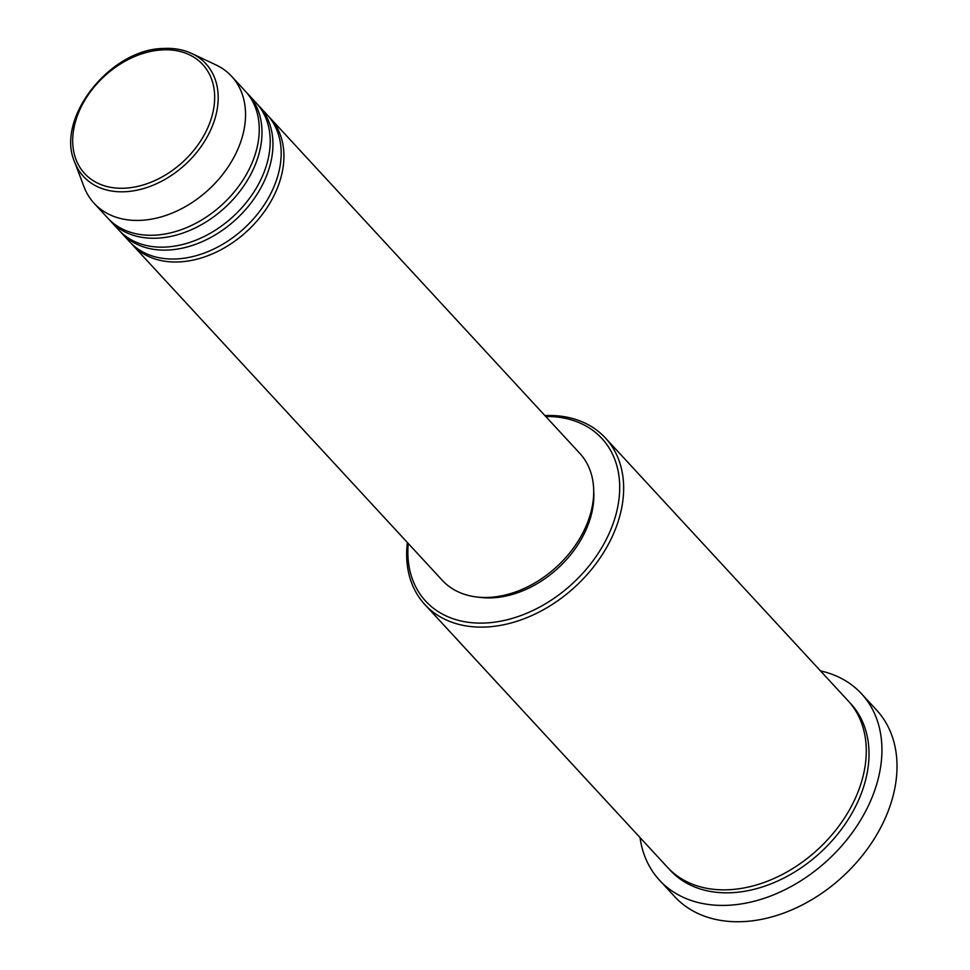 <?xml version="1.0" encoding="UTF-8"?>
<svg xmlns="http://www.w3.org/2000/svg" width="970" height="970" viewBox="0 0 970 970"><rect width="100%" height="100%" fill="white"/><g stroke="black" fill="none" stroke-linecap="round" stroke-linejoin="round"><path stroke-width="1.45" d="M268.605 116.424A93.581 67.657 137.3 0 1 270.012 117.891A93.581 67.657 137.3 0 1 268.666 205.167A93.581 67.657 137.3 0 1 180.59 261.839A93.581 67.657 137.3 0 1 132.502 244.864A93.581 67.657 137.3 0 1 131.156 243.349M257.644 104.554A93.581 67.657 137.3 0 1 259.038 106.009L267.259 114.921A93.581 67.657 137.3 0 1 265.913 202.196A93.581 67.657 137.3 0 1 177.85 258.869A93.581 67.657 137.3 0 1 129.762 241.894L121.541 232.994A93.581 67.657 137.3 0 1 120.195 231.478M259.038 106.009A93.581 67.657 137.3 0 1 257.693 193.285A93.581 67.657 137.3 0 1 169.629 249.957A93.581 67.657 137.3 0 1 121.541 232.994M246.671 92.683A93.581 67.657 137.3 0 1 248.077 94.138L256.298 103.038A93.581 67.657 137.3 0 1 254.952 190.314A93.581 67.657 137.3 0 1 166.888 246.998A93.581 67.657 137.3 0 1 118.789 230.023L110.568 221.112A93.581 67.657 137.3 0 1 109.234 219.608M248.077 94.138A93.581 67.657 137.3 0 1 246.732 181.414A93.581 67.657 137.3 0 1 158.668 238.087A93.581 67.657 137.3 0 1 110.568 221.112M231.624 76.327L245.337 91.168A93.581 67.657 137.3 0 1 243.991 178.444A93.581 67.657 137.3 0 1 155.927 235.116A93.581 67.657 137.3 0 1 107.828 218.141L94.126 203.3A93.581 67.657 137.3 0 1 84.014 186.822L74.593 161.917A83.19 60.14 137.3 0 0 126.33 191.66A83.19 60.14 137.3 0 0 210.041 131.362A83.19 60.14 137.3 0 0 191.927 53.568L215.995 64.929A93.581 67.657 137.3 0 1 231.624 76.327A93.581 67.657 137.3 0 1 230.278 163.603A93.581 67.657 137.3 0 1 142.214 220.275A93.581 67.657 137.3 0 1 94.126 203.3M408.261 543.491A119.904 86.682 -42.7 0 0 487.316 622.898A119.904 86.682 -42.7 0 0 615.586 515.858A119.904 86.682 -42.7 0 0 545.77 416.506M544.885 415.548A122.826 88.803 137.3 0 1 605.389 437.967A122.826 88.803 137.3 0 1 603.631 552.512A122.826 88.803 137.3 0 1 488.043 626.899A122.826 88.803 137.3 0 1 424.921 604.625A122.826 88.803 137.3 0 1 407.376 542.533M659.539 880.251L674.611 896.571A137.449 99.376 -42.7 0 0 745.251 921.5A137.449 99.376 -42.7 0 0 874.601 838.262A137.449 99.376 -42.7 0 0 876.577 710.076L861.493 693.744A137.449 99.376 137.3 0 1 859.517 821.929A137.449 99.376 137.3 0 1 730.18 905.168A137.449 99.376 137.3 0 1 659.539 880.251A137.449 99.376 137.3 0 1 640.018 837.559M605.389 437.967L848.01 700.692A122.826 88.803 137.3 0 1 846.252 815.249A122.826 88.803 137.3 0 1 730.665 889.635A122.826 88.803 137.3 0 1 667.542 867.362L424.921 604.625M270.012 117.891L579.793 453.354A93.581 67.657 137.3 0 1 578.447 540.63A93.581 67.657 137.3 0 1 490.383 597.302A93.581 67.657 137.3 0 1 442.284 580.327L132.502 244.864M593.701 490.687A90.659 65.548 137.3 0 1 493.766 597.762A90.659 65.548 137.3 0 1 478.404 597.168M820.499 670.9A137.449 99.376 137.3 0 1 861.493 693.744M161.42 49.931A80.364 58.103 -42.7 0 0 74.945 123.554A80.364 58.103 -42.7 0 0 125.942 188.131A80.364 58.103 -42.7 0 0 212.418 114.508A80.364 58.103 -42.7 0 0 161.42 49.931M849.356 702.207A122.826 88.803 137.3 0 1 849.696 817.067A122.826 88.803 137.3 0 1 733.405 892.606A122.826 88.803 137.3 0 1 668.936 868.817M163.069 48.609A83.19 60.14 137.3 0 1 191.927 53.568C183.209 49.494 173.436 47.809 162.608 48.5C109.574 49.652 55.46 118.728 74.593 161.917"/></g></svg>
